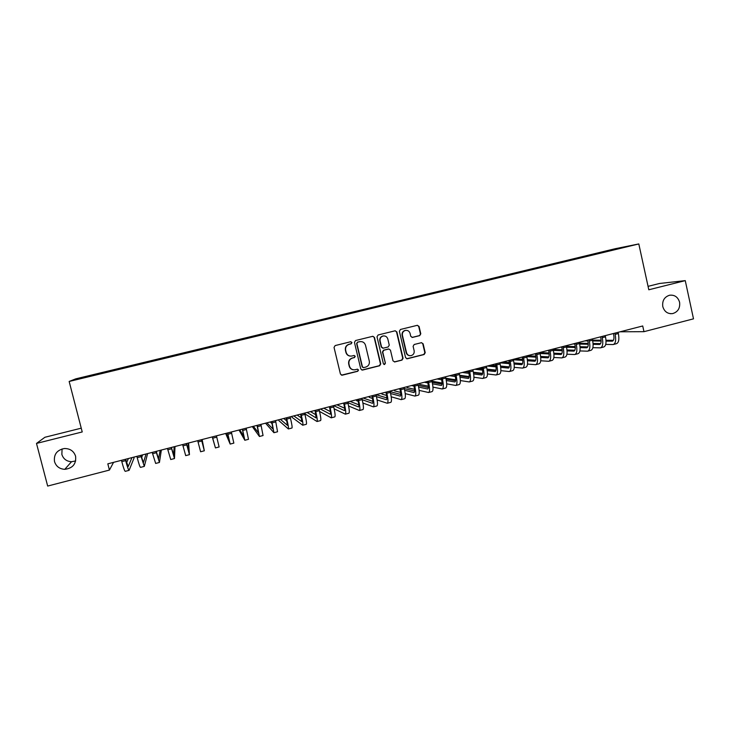 <?xml version="1.0" encoding="UTF-8"?>
<svg xmlns="http://www.w3.org/2000/svg" width="730" height="730" viewBox="0 0 730 730"><rect width="100%" height="100%" fill="white"/><g stroke="black" fill="none" stroke-linecap="round" stroke-linejoin="round"><path stroke-width="1.09" d="M351.96 342.525L350.692 341.74L335.152 345.573L334.039 347.425L340.445 374.079L342.16 375.211L357.755 371.278L358.53 369.991L357.326 369.197L354.962 369.781C352.198 370.037 350.363 368.832 349.469 366.168L348.94 363.951C348.538 361.012 349.716 359.05 352.471 358.056L354.479 357.563L355.245 356.267L354.023 355.483L351.805 356.03C348.986 356.349 347.106 355.145 346.175 352.426L345.646 350.199C345.244 347.261 346.421 345.299 349.186 344.314L351.194 343.812L351.96 342.525M350.144 356.085C347.964 355.765 346.558 354.534 345.92 352.398L345.39 350.181C344.989 347.243 346.166 345.281 348.922 344.295L350.929 343.803L351.705 342.516L350.847 341.713M341.421 375.156L357.481 371.223L358.257 369.937L357.572 369.188M353.065 369.745C351.066 369.316 349.779 368.112 349.214 366.122L348.685 363.914C348.274 360.976 349.451 359.014 352.207 358.029L354.214 357.527L354.981 356.24L354.214 355.464M662.776 306.545C664.355 311.673 667.631 314.028 672.595 313.608C677.924 311.975 680.25 308.197 679.584 302.266C677.987 297.064 674.657 294.71 669.602 295.221C664.382 296.918 662.11 300.696 662.776 306.545M54.513 461.606C56.11 466.406 59.531 468.989 64.778 469.335C72.772 468.268 76.376 463.906 75.591 456.232C73.821 451.058 70.071 448.485 64.359 448.53C56.931 450.045 53.655 454.407 54.513 461.606M62.077 448.941L61.858 454.434C63.355 458.96 66.576 461.397 71.522 461.734L75.674 460.94M419.713 335.618L420.79 333.811L419.056 326.429L417.304 325.315L400.451 329.467L399.365 331.292L405.579 357.654L407.258 358.777L424.139 354.515L425.216 352.7L423.126 343.812L421.429 342.689L414.184 344.496L413.107 346.321L414.147 350.738C414.467 353.274 413.426 354.917 411.026 355.656C408.754 355.875 407.249 354.871 406.519 352.654L402.431 335.307C402.102 332.844 403.088 331.219 405.378 330.425C407.732 330.115 409.293 331.11 410.077 333.409L410.753 336.302L412.487 337.415L419.713 335.618L420.425 333.811L418.701 326.438L417.387 325.297M620.144 331.794L643.97 331.675L642.719 325.972L107.821 463.833L109.427 470.074L113.551 462.364M643.97 331.675L693.5 318.846L685.26 280.63L659.5 283.486L648.058 286.352M81.249 428.172L44.904 437.27L36.5 443.429L82.225 431.95L69.158 381.462L638.805 243.939L648.806 289.783L685.26 280.63M36.5 443.429L47.669 486.061L109.427 470.074M374.463 337.442L372.674 336.32L355.537 340.545L354.442 342.388L360.784 368.951L362.491 370.083L379.655 365.748L380.75 363.914L374.463 337.442L372.875 336.284M384.089 364.48L383.378 363.723L376.999 336.813L378.094 334.988L395.076 330.799L396.855 331.913L403.079 358.284L401.993 360.109L394.565 361.971M388.698 348.958L390.45 350.126L392.977 360.83L394.757 361.934M388.944 348.976L383.843 350.227L382.748 352.052L385.394 363.212L384.564 364.507M69.158 381.462L75.655 378.879L615.198 248.72L638.805 243.939M96.935 374.554L96.789 373.97L76.468 379.39L93.668 375.339L612.789 250.025M96.789 373.97L111.918 370.411L112.009 370.913M112.456 370.803L111.918 370.411M112.31 370.229L127.44 366.67L127.54 367.163M127.896 367.08L127.44 366.67M127.741 366.506L142.879 362.947L142.98 363.44M143.098 362.801L158.227 359.242L158.337 359.726M158.364 359.114L173.494 355.556L173.612 356.039M173.694 356.021L173.494 355.556M173.548 355.455L188.778 352.28M197.812 350.199L197.666 349.634L188.678 351.897M197.666 349.634L203.889 348.639M212.786 346.586L212.64 346.02L203.779 348.246M212.64 346.02L218.909 345.007M227.669 342.99L227.532 342.425L218.799 344.624M227.532 342.425L233.855 341.403M242.479 339.423L242.342 338.857L233.737 341.019M242.342 338.857L248.72 337.817M257.206 335.864L257.07 335.298L248.592 337.433M257.07 335.298L263.503 334.249M271.861 332.323L271.724 331.767L263.375 333.865M271.724 331.767L278.203 330.699M286.434 328.81L286.297 328.245L278.075 330.325M286.297 328.245L292.821 327.168M300.924 325.306L300.787 324.75L292.693 326.794M300.787 324.75L307.366 323.655M315.342 321.83L315.214 321.273L307.23 323.29M315.214 321.273L321.839 320.169M329.686 318.371L329.549 317.815L321.693 319.795M329.549 317.815L336.229 316.692M343.949 314.922L343.821 314.365L336.083 316.327M343.821 314.365L350.546 313.234M358.138 311.5L358.01 310.943L350.391 312.869M358.01 310.943L364.781 309.803M372.254 308.087L372.127 307.54L364.626 309.438M372.127 307.54L378.943 306.381M386.298 304.702L386.17 304.145L378.788 306.025M386.17 304.145L393.032 302.977M400.268 301.326L400.14 300.778L392.868 302.621M400.14 300.778L407.048 299.601M414.166 297.977L414.038 297.429L406.875 299.245M414.038 297.429L420.991 296.234M427.99 294.637L427.862 294.09L420.818 295.878M427.862 294.09L434.87 292.894M441.741 291.307L441.613 290.768L434.678 292.529M441.613 290.768L448.476 289.208L448.704 289.637M455.41 287.976L455.292 287.474L448.476 289.208M455.292 287.474L462.19 285.895L462.428 286.324M469.016 284.663L468.906 284.189L462.19 285.895M468.906 284.189L475.841 282.601L476.079 283.03M482.548 281.369L482.448 280.922L475.841 282.601M482.448 280.922L489.666 279.745M496.026 278.121L495.916 277.674L489.419 279.325M495.916 277.674L503.18 276.488M509.421 274.891L509.321 274.434L502.933 276.068M509.321 274.434L516.63 273.239M522.753 271.67L522.653 271.222L516.375 272.819M522.653 271.222L529.998 270.009M536.021 268.467L535.92 268.019L529.743 269.598M535.92 268.019L543.312 266.797M549.216 265.282L549.115 264.835L543.047 266.386M549.115 264.835L556.552 263.603M562.346 262.116L556.278 263.192M562.255 261.668L569.719 260.427M575.413 258.958L575.313 258.511L569.446 260.017M575.313 258.511L582.823 257.261M588.417 255.819L588.316 255.372L582.549 256.851M588.316 255.372L595.862 254.113M601.347 252.699L601.246 252.251L595.58 253.712M601.246 252.251L627.316 246.43L612.808 249.934M358.941 310.807L359.133 311.263M330.334 317.714L330.517 318.171M315.917 321.191L316.09 321.647M301.426 324.686L301.59 325.151M286.853 328.208L287.018 328.664M272.199 331.739L272.363 332.205M257.471 335.298L257.626 335.763M242.661 338.866L242.807 339.34M227.778 342.461L227.915 342.936M212.804 346.075L212.932 346.549M197.748 349.707L197.876 350.181M79.041 378.35L79.506 378.66M96.314 374.18L96.387 374.682M361.815 370.046L379.354 365.703L380.449 363.878L374.171 337.433M357.636 342.224L356.87 343.511L362.427 366.816L363.622 367.61L365.794 367.062C368.541 366.068 369.709 364.115 369.307 361.186L365.52 345.272C364.571 342.507 362.664 341.312 359.799 341.686L357.362 342.215L356.87 343.511M363.129 367.573L362.153 366.77L356.596 343.492M357.362 342.215L359.47 341.695M394.428 361.898L401.655 360.072L402.732 358.257L396.527 331.913L395.222 330.763M388.397 348.986L383.533 350.199L382.438 352.033L385.394 363.212M384.254 364.462L385.084 363.175M387.812 339.003C387.028 336.694 385.449 335.7 383.077 336.01C380.768 336.813 379.773 338.446 380.111 340.919L381.562 347.06L383.305 348.183L388.177 346.96L389.263 345.135L387.812 339.003M383.798 335.919L382.766 336.01C380.458 336.813 379.472 338.446 379.801 340.91L380.111 340.919M382.757 348.192L381.252 347.042L379.801 340.91M411.994 337.442L419.349 335.627M405.98 330.334L405.031 330.435C402.75 331.228 401.765 332.853 402.093 335.307L402.431 335.307M409.813 355.692C407.942 355.501 406.729 354.479 406.172 352.626L402.093 335.307M406.683 358.768L423.765 354.488L424.842 352.681L422.761 343.793L421.566 342.671M125.651 459.243L128.179 466.634L131.966 457.61M133.809 457.135L134.046 458.038L129.1 470.339C128.489 470.211 127.349 466.981 125.669 460.648L125.332 459.325M129.018 470.366L125.286 471.334C124.657 471.206 123.489 467.976 121.81 461.643L121.472 460.32M126.573 462.674L128.416 458.531M140.99 455.292L143.39 462.692L146.109 453.969M147.615 453.576L144.312 466.388L140.726 455.356M144.239 466.406L140.516 467.373C139.987 467.227 138.882 463.988 137.222 457.664L136.884 456.341M141.62 457.719L142.587 454.872M156.238 451.359L158.519 458.768L160.189 450.337M161.348 450.045L159.432 462.464L156.037 451.414M159.386 462.473L155.663 463.44L152.214 452.39M156.457 452.217L156.676 451.24M171.404 447.444L173.557 454.872L174.196 446.733M175.008 446.523L174.479 458.549L171.258 447.481M174.443 458.559L170.729 459.526L167.462 448.466M186.488 443.557L188.522 450.994L188.13 443.137M188.605 443.01L189.444 454.662L186.405 443.584M189.417 454.671L185.703 455.63L182.628 444.552M202.137 439.524L204.318 450.793L201.462 439.697L203.405 447.134L201.991 439.56M204.318 450.793L200.604 451.76L197.702 440.664M212.248 436.923L215.432 447.91L212.348 436.896M215.432 447.91L219.119 446.952L216.445 435.837M227.55 432.981L229.257 440.436L226.09 433.355M225.661 433.465L230.169 444.077L233.846 443.119L231.337 431.996M230.169 444.077L227.623 432.954M242.333 429.167L243.92 436.631L239.768 429.824M244.869 440.254L248.492 439.314L246.156 428.181M239.011 430.025L244.833 440.263L242.46 429.13M257.033 425.38L258.511 432.853L253.374 426.32M259.469 436.467L263.055 435.536L260.893 424.385M252.306 426.594L259.424 436.476L257.215 425.334M257.17 425.937L256.768 425.444M271.66 421.612L273.02 429.094L266.915 422.834M273.996 432.689L277.546 431.768L275.557 420.608M265.528 423.19L273.933 432.707L271.898 421.548M272.19 423.82L270.292 421.958M286.206 417.861L287.456 425.353L280.384 419.358M288.441 428.939L291.954 428.017C292.411 427.625 291.909 424.322 290.449 418.135L290.138 416.848M278.687 419.796L278.906 420.681L288.359 428.957C288.797 428.565 288.277 425.271 286.817 419.075L286.498 417.788M286.963 421.11L283.751 418.491M300.669 414.129L301.809 421.63L293.798 415.899M302.804 425.198L306.29 424.294C306.837 423.874 306.39 420.571 304.948 414.394L304.638 413.107M291.781 416.419L292 417.304L302.713 425.225C303.242 424.805 302.777 421.511 301.335 415.324L301.025 414.038M301.563 418.089L297.137 415.041M315.059 410.424L316.09 417.934L307.138 412.468M317.103 421.484L320.552 420.589C321.191 420.142 320.798 416.839 319.375 410.671L319.065 409.393M304.812 413.061L305.03 413.946L316.993 421.511C317.614 421.073 317.203 417.77 315.78 411.601L315.47 410.315M316.026 414.886L310.46 411.611M329.376 406.729L329.595 407.632C330.535 411.729 330.772 413.937 330.298 414.248L320.415 409.046M331.32 417.788L334.741 416.903C335.471 416.438 335.125 413.125 333.72 406.975L333.418 405.688M319.558 411.455L331.201 417.825C331.904 417.359 331.557 414.047 330.142 407.897L329.832 406.61M330.38 411.583L323.728 408.189M343.62 403.06L343.83 403.955C344.761 408.052 344.962 410.26 344.432 410.588L333.628 405.634M345.463 414.12L348.849 413.235C349.67 412.742 349.378 409.43 347.991 403.288L347.69 402.011M334.148 408.818L345.336 414.147C346.12 413.664 345.828 410.351 344.432 404.21L344.122 402.933M344.633 408.216L336.922 404.785M357.782 399.41L358.001 400.305C358.914 404.384 359.078 406.601 358.494 406.938L347.845 402.677M359.534 410.461L362.892 409.585C363.796 409.074 363.558 405.752 362.19 399.629L361.888 398.352M348.584 405.99L359.388 410.497C360.264 409.986 360.018 406.674 358.649 400.542L358.348 399.264M358.795 404.803L350.053 401.4M343.547 403.079L343.839 403.991M371.871 395.779L372.09 396.673C372.993 400.743 373.121 402.96 372.473 403.316L362.208 399.712M373.532 406.82L376.853 405.962C377.848 405.424 377.666 402.102 376.315 395.988L376.014 394.711M362.901 403.015L373.368 406.865C374.335 406.336 374.143 403.015 372.793 396.892L372.482 395.623M372.866 401.372L363.12 398.032M356.331 399.784L356.541 400.66L358.22 401.281M385.887 392.165L386.106 393.059C386.991 397.12 387.092 399.337 386.389 399.712L376.461 396.636M387.457 403.206L390.751 402.349C391.827 401.792 391.691 398.461 390.358 392.357L390.057 391.088M377.109 399.94L387.283 403.252C388.333 402.695 388.196 399.374 386.854 393.269L386.553 391.992M386.854 397.923L376.123 394.684M369.061 396.509L369.261 397.375L372.464 398.425M399.839 388.57L400.049 389.455C400.925 393.516 400.989 395.742 400.232 396.125L390.614 393.497M401.308 399.602L404.566 398.753C405.725 398.178 405.652 394.848 404.338 388.752L404.037 387.493M391.216 396.801L401.126 399.648C402.257 399.082 402.166 395.751 400.843 389.656L400.551 388.387M400.761 394.465L390.194 391.654M381.726 393.242L381.927 394.109L386.59 395.459M413.709 384.993L413.919 385.878C414.786 389.929 414.813 392.156 414.001 392.558L404.675 390.304M415.087 396.025L418.317 395.185C419.558 394.583 419.531 391.243 418.235 385.166L417.934 383.907M405.223 393.607L414.886 396.071C416.109 395.477 416.073 392.147 414.768 386.06L414.467 384.801M414.594 391.015L404.292 388.588M399.976 389.163L398.726 388.862M394.328 389.993L394.538 390.86L400.606 392.421M427.506 381.443L427.716 382.319C428.574 386.362 428.565 388.588 427.698 389.008L418.646 387.073M428.802 392.457L431.996 391.627C433.328 391.006 433.346 387.666 432.06 381.598L431.768 380.339M419.13 390.377L428.583 392.512C429.888 391.901 429.897 388.561 428.61 382.493L428.318 381.233M428.346 387.557L418.299 385.467M413.956 386.07L411.565 385.549M406.875 386.754L407.084 387.621L414.512 389.327M441.23 377.903L441.44 378.779C442.289 382.812 442.252 385.048 441.321 385.476L432.525 383.816M442.435 388.917L445.61 388.086C447.015 387.447 447.088 384.108 445.82 378.049L445.528 376.799M432.963 387.119L442.216 388.971C443.594 388.342 443.657 384.993 442.389 378.934L442.097 377.684M442.015 384.108L432.224 382.31M427.853 382.931L424.331 382.255M419.367 383.542L419.567 384.4L428.327 386.179M454.89 374.38L455.1 375.257C455.931 379.29 455.858 381.516 454.881 381.963L446.322 380.54M456.004 385.385L459.143 384.573C460.63 383.916 460.758 380.558 459.508 374.517L459.216 373.267M446.705 383.843L455.766 385.449C457.236 384.792 457.345 381.443 456.095 375.402L455.803 374.152M455.62 380.668L446.057 379.116M441.34 378.35L440.208 378.167M441.65 379.755L437.042 378.979M431.795 380.339L431.996 381.197L442.051 383.004M468.477 370.876L468.678 371.752C469.509 375.777 469.399 378.012 468.368 378.469L460.037 377.255M469.509 381.881L472.62 381.069C474.181 380.394 474.354 377.036 473.122 371.013L472.83 369.763M460.365 380.558L469.253 381.945C470.804 381.27 470.959 377.921 469.728 371.889L469.436 370.63M469.153 377.237L459.8 375.904M455.091 375.229L452.846 374.91M455.365 376.561L449.689 375.722M445.866 378.24L455.684 379.81M481.992 367.4L482.202 368.267C483.014 372.282 482.877 374.517 481.791 374.983L473.679 373.952M482.931 378.386L486.016 377.593C487.667 376.89 487.877 373.532 486.664 367.518L486.381 366.268M473.952 377.255L482.676 378.459C484.3 377.766 484.501 374.408 483.287 368.385L482.995 367.135M482.603 373.824L473.469 372.674M468.76 372.09L465.421 371.67M468.998 373.349L462.282 372.482M459.672 375.247L469.226 376.598M495.442 363.932L495.643 364.799C496.446 368.805 496.281 371.041 495.141 371.524L487.239 370.648M496.3 374.919L499.347 374.125C501.072 373.404 501.337 370.046 500.141 364.042L499.858 362.792M487.448 373.961L496.026 374.992C497.732 374.271 497.979 370.913 496.774 364.909L496.491 363.659M495.989 370.411L487.056 369.435M482.338 368.924L477.931 368.44M482.548 370.119L474.81 369.252M473.378 372.218L482.676 373.368M508.819 360.483L509.02 361.35C509.814 365.347 509.613 367.591 508.427 368.084L500.725 367.345M509.595 371.46L512.615 370.676C514.422 369.937 514.732 366.57 513.546 360.584L513.263 359.343M500.88 370.657L509.303 371.534C511.091 370.803 511.392 367.436 510.206 361.441L509.914 360.2M509.312 367.017L500.561 366.195M495.843 365.748L490.387 365.237M496.017 366.889L487.275 366.031M480.942 367.665L481.134 368.522L482.284 368.65M487.001 369.152L496.053 370.128M522.133 357.052L522.333 357.919C523.109 361.907 522.881 364.151 521.64 364.653L514.139 364.042M522.817 368.029L525.81 367.245C527.69 366.487 528.055 363.12 526.887 357.143L526.604 355.902M514.239 367.354L522.525 368.102C524.377 367.345 524.724 363.978 523.556 358.001L523.273 356.76M522.552 363.631L513.993 362.938M509.266 362.564L502.778 362.043M509.421 363.649L499.867 362.856M493.088 364.535L493.279 365.392L495.816 365.63M500.543 366.068L509.339 366.898M535.373 353.639L535.574 354.506C536.34 358.485 536.085 360.729 534.789 361.25L527.48 360.748M535.975 364.608L538.95 363.832C540.903 363.056 541.304 359.68 540.154 353.712L539.871 352.48M527.516 364.06L535.665 364.69C537.608 363.914 538.001 360.538 536.842 354.57L536.559 353.329M535.729 360.255L527.352 359.689M522.607 359.37L515.115 358.859M522.735 360.41L513.354 359.744M505.169 361.423L505.361 362.244M548.549 350.245L548.75 351.103C549.508 355.072 549.216 357.326 547.874 357.855L540.748 357.454M549.07 361.204L552.008 360.438C554.043 359.644 554.49 356.267 553.358 350.309L553.075 349.077M540.729 360.766L548.75 361.286C550.767 360.492 551.205 357.116 550.064 351.157L549.781 349.925M548.841 356.897L540.638 356.441M535.875 356.176L527.398 355.692M535.984 357.171L526.768 356.632M517.205 358.32L517.36 359.014M561.662 346.859L561.854 347.726C562.611 351.687 562.283 353.94 560.895 354.488L553.942 354.169M562.1 357.819L565.011 357.061C567.119 356.249 567.611 352.864 566.489 346.923L566.215 345.691M553.86 357.481L561.771 357.901C563.852 357.089 564.336 353.712 563.213 347.763L562.939 346.531M561.881 353.557L553.851 353.192M549.07 352.973L539.89 352.553M549.161 353.94L540.109 353.502M529.177 355.236L529.305 355.802M574.702 343.501L574.902 344.359C575.642 348.32 575.286 350.573 573.844 351.13L567.073 350.884M575.067 354.452L577.95 353.703C580.122 352.864 580.66 349.478 579.556 343.547L579.282 342.324M566.927 354.205L574.72 354.534C576.883 353.712 577.403 350.327 576.298 344.387L576.025 343.164M574.857 350.227L566.991 349.953M562.2 349.779L553.167 349.46M562.264 350.701L553.367 350.363M541.103 352.161L541.204 352.617M587.686 340.153L587.878 341.019C588.608 344.962 588.225 347.215 586.737 347.79L580.131 347.617M587.96 351.094L590.816 350.354C593.07 349.506 593.654 346.111 592.559 340.198L592.286 338.966M579.93 350.929L587.604 351.185C589.84 350.345 590.406 346.96 589.32 341.029L589.046 339.806M587.769 346.914L580.067 346.713M575.249 346.586L566.361 346.358M575.295 347.48L566.562 347.234M561.717 347.097L560.868 347.069M600.598 336.831L600.79 337.689C601.502 341.622 601.1 343.885 599.558 344.46L593.116 344.35M600.79 347.763L603.619 347.024C605.946 346.157 606.575 342.762 605.498 336.858L605.225 335.636M592.86 347.672L600.425 347.854C602.734 346.987 603.345 343.602 602.268 337.689L602.004 336.466M600.617 343.611L593.07 343.483M588.225 343.401L579.492 343.246M588.261 344.259L579.675 344.095M574.82 343.994L572.931 343.958M613.446 333.519L613.629 334.367C614.341 338.3 613.903 340.563 612.315 341.156L606.037 341.102M613.565 344.441L616.366 343.711C618.757 342.826 619.432 339.432 618.374 333.537L618.1 332.314M605.727 344.423L613.182 344.542C615.563 343.657 616.22 340.262 615.162 334.367L614.888 333.145M613.392 340.326L606 340.262M601.137 340.216L592.55 340.134M601.155 341.047L592.723 340.956M587.851 340.901L584.94 340.864M121.81 461.643L125.669 460.648M137.222 457.664L141.063 456.679M152.552 453.713L156.366 452.728M167.79 449.78L171.596 448.804M182.956 445.866L186.734 444.899M198.031 441.978L201.79 441.011M213.032 438.109L216.764 437.142M227.952 434.259L231.665 433.301M242.78 430.435L246.475 429.477M257.535 426.63L261.212 425.681M272.217 422.843L275.876 421.894M286.817 419.075L290.449 418.135M301.335 415.324L304.948 414.394M315.78 411.601L319.375 410.671M330.142 407.897L333.72 406.975M344.432 404.21L347.991 403.288M358.649 400.542L362.19 399.629M372.793 396.892L376.315 395.988M386.854 393.269L390.358 392.357M400.843 389.656L404.338 388.752M414.768 386.06L418.235 385.166M428.61 382.493L432.06 381.598M442.389 378.934L445.82 378.049M456.095 375.402L459.508 374.517M469.728 371.889L473.122 371.013M483.287 368.385L486.664 367.518M496.774 364.909L500.141 364.042M494.995 371.524L495.451 371.406M510.206 361.441L513.546 360.584M508.272 368.084L508.755 367.957M523.556 358.001L526.887 357.143M521.476 364.662L521.977 364.526M536.842 354.57L540.154 353.712M534.625 361.25L535.145 361.122M550.064 351.157L553.358 350.309M547.701 357.864L548.239 357.727M563.213 347.763L566.489 346.923M560.713 354.488L561.279 354.351M576.298 344.387L579.556 343.547M573.661 351.139L574.236 350.984M589.32 341.029L592.559 340.198M586.546 347.799L587.139 347.644M602.268 337.689L605.498 336.858M599.357 344.478L599.978 344.314M615.162 334.367L618.374 333.537M612.114 341.175L612.753 341.001M670.478 313.708L672.595 313.608M71.522 461.734L64.778 469.335"/></g></svg>
